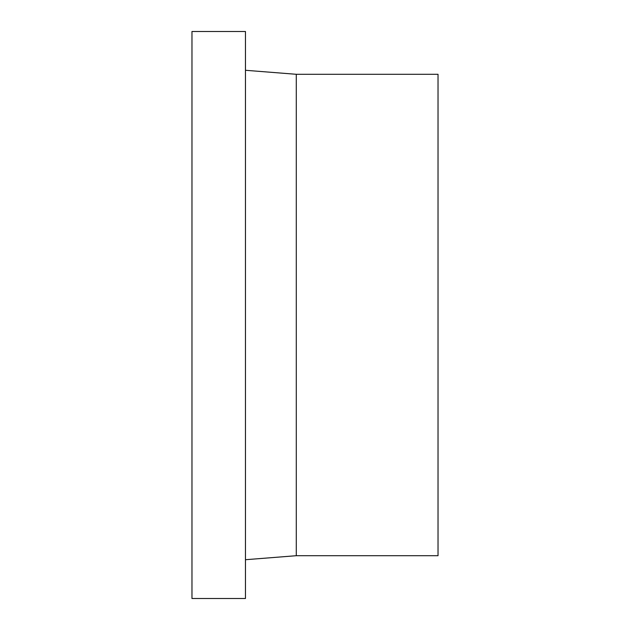<?xml version="1.0" encoding="UTF-8"?>
<svg xmlns="http://www.w3.org/2000/svg" width="630" height="630" viewBox="0 0 630 630"><rect width="100%" height="100%" fill="white"/><g stroke="black" fill="none" stroke-linecap="round" stroke-linejoin="round"><path stroke-width="0.94" d="M245.464 315L245.464 31.5L191.969 31.5L191.969 598.5L245.464 598.5L245.464 315M296.281 74.293L438.031 74.293L438.031 555.707L296.281 555.707L296.281 74.293L245.464 70.284M296.281 555.707L245.464 559.716"/></g></svg>
